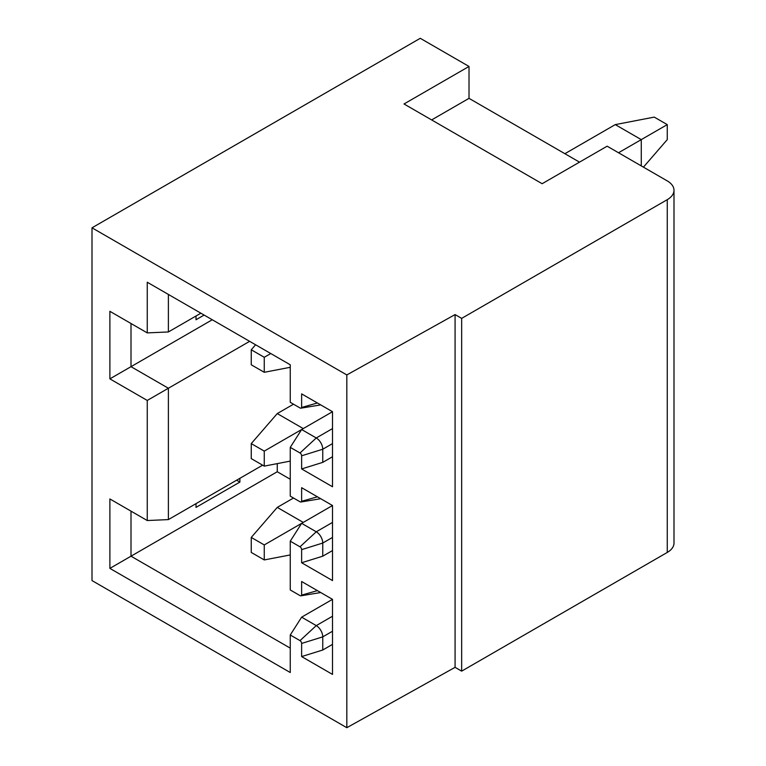 <?xml version="1.0" encoding="UTF-8"?>
<svg xmlns="http://www.w3.org/2000/svg" width="766" height="766" viewBox="0 0 766 766"><rect width="100%" height="100%" fill="white"/><g stroke="black" fill="none" stroke-linecap="round" stroke-linejoin="round"><path stroke-width="1.15" d="M346.826 727.7L346.826 374.938L92.006 227.818L92.006 580.58L346.826 727.7L455.081 667.339L455.081 314.577L346.826 374.938M109.883 378.864L109.883 311.312L147.254 332.894L147.254 282.233L290.257 364.788L290.257 402.322L300.004 407.952A2.394 1.379 60 0 0 300.923 408.163A2.394 1.379 60 0 0 301.632 407.474L301.632 393.877L332.511 411.706L332.511 486.755L301.632 468.936L301.632 455.799A2.298 1.331 60 0 0 300.004 452.984L290.257 447.354L290.257 496.138L300.004 501.768A2.394 1.379 60 0 0 300.923 501.989A2.394 1.379 60 0 0 301.632 501.29L301.632 487.693L332.511 505.522L332.511 580.58L301.632 562.751L301.632 549.624A2.298 1.331 60 0 0 300.004 546.809L290.257 541.179L290.257 589.964L300.004 595.594A2.394 1.379 60 0 0 300.923 595.814A2.394 1.379 60 0 0 301.632 595.115L301.632 581.518L332.511 599.347L332.511 674.406L301.632 656.577L301.632 643.44A2.298 1.331 60 0 0 300.004 640.625L290.257 634.995L290.257 672.529L109.883 568.382L109.883 498.953L147.254 520.535L147.254 400.446L109.883 378.864L131.005 366.675L131.005 323.511M455.081 314.577L461.659 318.378L461.659 671.14L455.081 667.339M461.659 318.378L667.263 199.667L667.263 552.439L461.659 671.14M92.006 227.818L420.256 38.3L469.012 66.451L404.008 103.975L542.137 183.716L607.141 146.191L667.263 180.91A22.98 13.271 180 0 1 673.994 190.284A22.98 13.271 180 0 1 667.263 199.667M667.263 552.439A22.98 13.271 0 0 0 673.994 543.056L673.994 190.284M469.012 66.451L469.012 98.345L579.508 162.143M196.01 503.645L196.01 507.398L239.882 482.073L236.637 480.196M239.882 482.073L239.882 478.319M290.257 479.257L277.254 471.751L131.005 556.193L131.005 511.152M277.254 471.751L277.254 463.622M290.257 648.132L131.005 556.193L109.883 568.382M332.511 599.347L301.632 617.166L290.257 634.995M303.259 522.412L277.254 507.398L293.512 498.015M290.257 554.938L264.26 559.936L264.26 544.932L332.511 505.522M277.254 507.398L251.258 537.426L251.258 552.439L264.26 559.936M264.26 544.932L251.258 537.426M290.257 367.297L264.26 372.295L264.26 357.291L270.762 353.538M255.595 344.777L251.258 349.784L251.258 364.798L264.26 372.295M264.26 357.291L251.258 349.784M303.259 428.587L277.254 413.583L293.512 404.199M290.257 461.113L264.26 466.121L264.26 451.107L301.632 429.535L290.257 447.354M277.254 413.583L251.258 443.6L251.258 458.614L264.26 466.121M264.26 451.107L251.258 443.6M290.257 541.179L301.632 523.35L316.262 531.795A9.192 5.305 60 0 1 322.754 543.056L301.632 549.624M320.581 592.463A9.288 5.362 60 0 1 319.815 592.683L300.923 595.814M301.632 595.115L317.411 590.624M301.632 656.577L322.754 650.008L332.511 644.378M322.754 650.008L322.754 636.872L301.632 643.44M300.004 640.625L316.262 625.611A9.192 5.305 60 0 1 322.754 636.872L332.511 631.241M332.511 616.228L316.262 625.611L301.632 617.166M147.254 520.535L168.386 519.597L262.633 465.182M147.254 400.446L168.386 388.247L168.386 519.597M212.259 319.757L131.005 366.675L168.386 388.247L249.63 341.339M200.884 313.189L168.386 331.956L168.386 294.431M320.581 404.821A9.288 5.362 60 0 1 319.815 405.042L300.923 408.163M301.632 407.474L317.411 402.983M301.632 468.936L322.754 462.367L322.754 449.23L301.632 455.799M332.511 456.737L322.754 462.367M300.004 452.984L316.262 437.97A9.192 5.305 60 0 1 322.754 449.23L332.511 443.6M332.511 428.587L316.262 437.97L301.632 429.525L332.511 411.706M320.581 498.637A9.288 5.362 60 0 1 319.815 498.867L300.923 501.989M301.632 501.29L317.411 496.808M301.632 562.751L322.754 556.183L322.754 543.056L332.511 537.426M332.511 550.562L322.754 556.183M147.254 332.894L168.386 331.956M196.01 316.004L196.01 319.757L204.129 315.065M564.887 153.698L615.261 124.619L654.26 117.112L667.263 124.619L667.263 139.623L643.43 167.141M615.261 124.619L641.266 139.623L667.263 124.619M618.516 152.76L641.266 139.623L641.266 165.896M469.012 98.345L431.631 119.927M300.004 546.809L316.262 531.795L332.511 522.412"/></g></svg>
